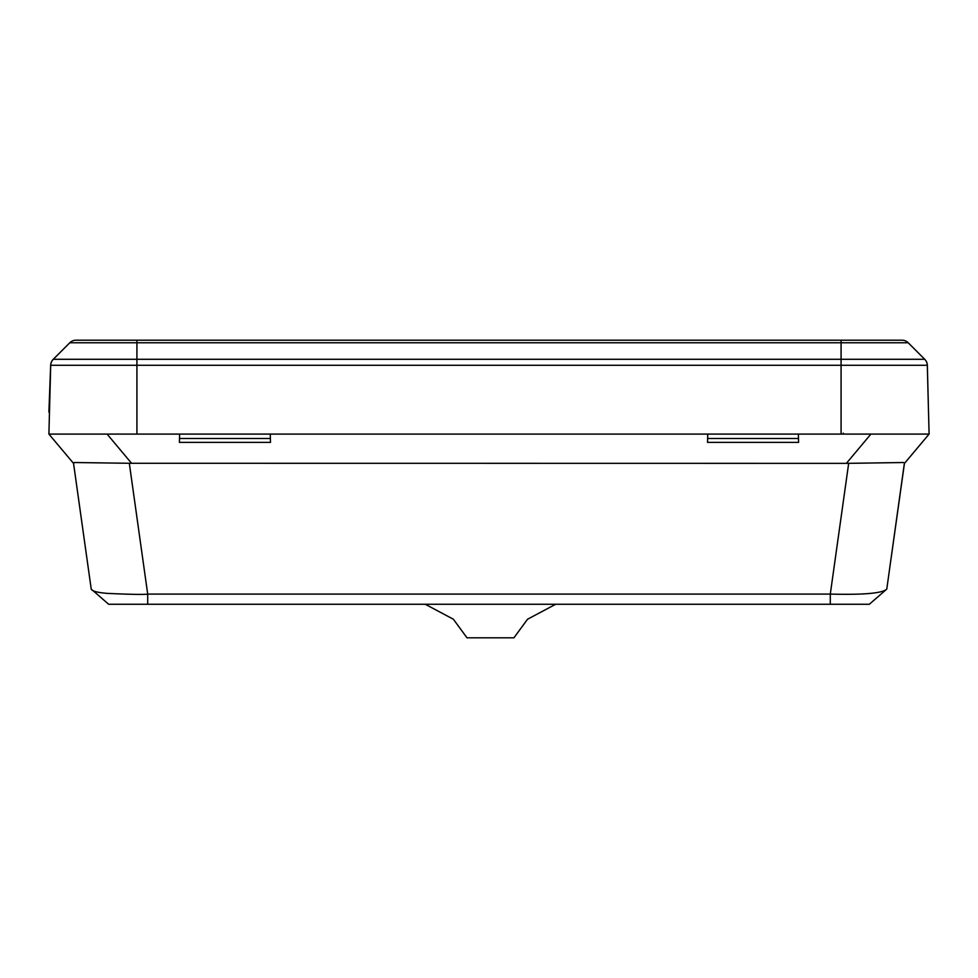 <?xml version="1.0" encoding="UTF-8"?>
<svg xmlns="http://www.w3.org/2000/svg" width="978" height="978" viewBox="0 0 978 978"><rect width="100%" height="100%" fill="white"/><g stroke="black" fill="none" stroke-linecap="round" stroke-linejoin="round"><path stroke-width="1.47" d="M50.563 370.686L49.438 413.547M928.525 412.08L927.34 365.222A8.802 8.802 0 0 0 924.772 359.329L924.723 359.293A8.802 8.802 0 0 1 927.303 365.283L929.1 434.085L48.9 434.085L50.697 365.283A8.802 8.802 0 0 1 53.277 359.293L69.793 342.765A8.802 8.802 0 0 1 76.015 340.197L901.985 340.197A8.802 8.802 0 0 1 908.207 342.765A8.802 8.802 0 0 0 901.985 340.197L76.015 340.197A8.802 8.802 0 0 0 69.793 342.765L841.08 342.765L841.08 340.197M798.488 438.486L707.632 438.486M179.512 438.486L270.368 438.486M929.1 434.085L904.442 463.425L929.1 434.085M73.558 462.839L74.499 462.521L73.558 463.425L48.9 434.085M73.509 463.083L91.223 589.098L73.558 463.425L60.587 447.985M798.378 434.085L798.598 442.362L707.522 442.362L707.742 434.085M270.258 434.085L270.478 442.362L179.402 442.362L179.622 434.085M147.702 604.257L108.656 604.257L91.223 589.098C92.018 591.152 97.458 592.595 107.543 593.401C130.966 594.453 144.353 594.685 147.702 594.086L147.702 604.257L869.344 604.257L886.777 589.098C882.486 593.279 863.66 594.942 830.298 594.086L147.702 594.086L129.316 463.279L846.373 463.364L903.501 462.521M129.316 463.279L74.499 462.521M886.777 589.098L904.442 462.839M891.092 558.352L904.442 463.425M830.298 604.257L830.298 594.086L848.684 463.279M841.08 434.085L841.08 359.293L924.723 359.293L908.207 342.765L841.08 342.765L841.08 359.293L136.92 359.293L136.92 340.197M555.687 604.257L527.533 619.233L513.939 637.803L466.995 637.803L453.389 619.233L425.234 604.257M50.184 385.075L48.9 412.08L50.66 365.222A8.802 8.802 0 0 1 53.228 359.329L53.277 359.293A8.802 8.802 0 0 0 50.697 365.283L136.92 365.283L136.92 434.085M870.909 434.085L846.373 463.364M131.627 463.364L107.091 434.085M924.723 359.293A8.802 8.802 0 0 1 927.303 365.283L136.92 365.283L136.92 359.293L53.277 359.293M843.28 433.132L843.28 434.085"/></g></svg>
